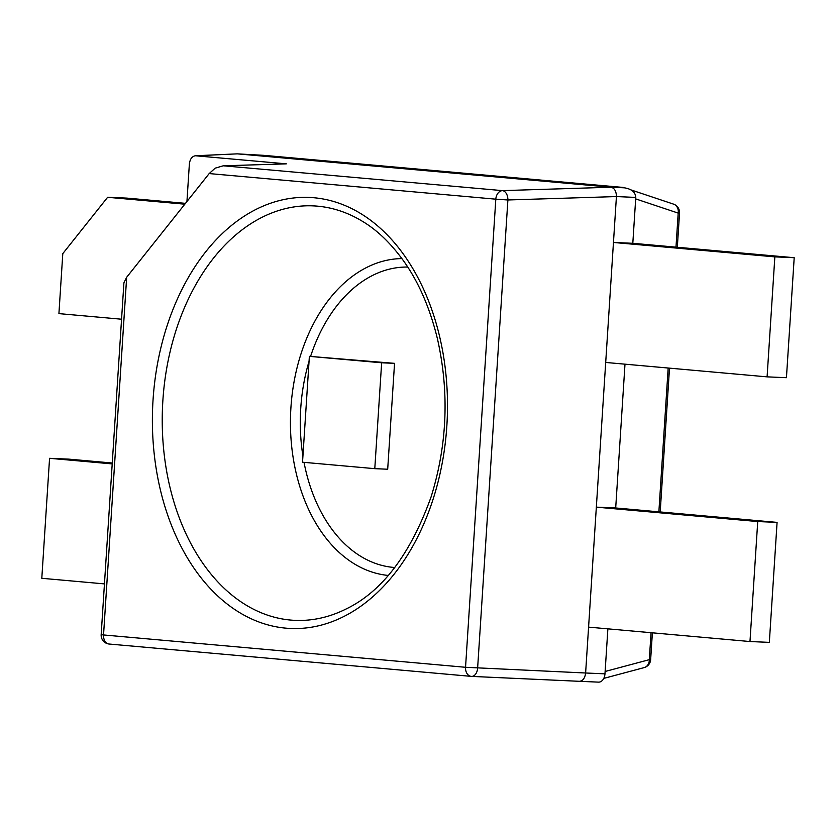 <?xml version="1.0" encoding="UTF-8"?>
<svg xmlns="http://www.w3.org/2000/svg" width="836" height="836" viewBox="0 0 836 836"><rect width="100%" height="100%" fill="white"/><g stroke="black" fill="none" stroke-linecap="round" stroke-linejoin="round"><path stroke-width="1.25" d="M186.94 201.518L189.364 164.044C189.981 159.101 191.987 156.342 195.394 155.768L286.33 163.846L223.327 165.8M195.948 155.778L237.037 153.866M613.457 242.461L605.703 362.448L767.093 376.858L774.847 256.871L613.457 242.461L632.81 243.297L635.778 197.421C635.423 192.165 631.598 188.957 624.293 187.807L610.98 187.222L237.623 153.876L263.758 155.339L622.496 187.379A8.841 7.503 91.6 0 1 624.367 187.818M610.98 187.222L610.991 187.222C614.491 188.079 616.299 191.193 616.425 196.564L585.618 673.001L465.547 667.285A8.841 6.458 95.1 0 0 471.42 676.387A8.841 5.653 -87.4 0 0 477.628 668.079L507.891 199.971A8.841 5.622 -91.8 0 0 502.457 190.629A8.841 6.458 95.1 0 0 495.811 199.177L507.891 199.971L616.425 196.564L635.778 197.421M471.337 676.376A8.841 8.841 0 0 0 471.598 676.397L579.39 681.309L471.42 676.387L109.422 644.054A8.841 6.458 -84.9 0 1 103.539 634.952L101.166 634.66A8.841 8.841 0 0 0 108.879 644.002M610.991 187.222L502.457 190.629L223.264 165.8L215.165 168.161L209.178 173.574L126.664 277.27L123.916 282.829M579.588 681.309L598.242 682.124L579.4 681.309C582.88 680.964 584.949 678.195 585.618 673.001L604.971 673.837L607.876 628.85M598.242 682.124L598.869 682.134A8.841 6.04 -87.5 0 0 604.971 673.837M596.34 507.138L757.729 521.549L749.976 641.536L588.586 627.125L596.34 507.138L615.693 507.974L624.994 364.172M309.372 356.345L394.54 363.346L387.695 469.226L374.789 468.662L381.644 362.793L309.372 356.345L302.527 462.214L374.789 468.662M624.732 187.818L624.9 187.881A8.841 7.44 -71.5 0 0 624.732 187.818A8.841 8.841 0 0 0 622.715 187.4L263.967 155.36A8.841 6.458 95.1 0 0 263.758 155.339A8.841 4.17 93 0 0 263.643 155.339A8.841 4.17 93 0 0 263.539 155.329M673.502 204.12A8.841 7.44 108.5 0 1 678.195 213.107L679.532 213.086A8.841 8.841 0 0 0 673.502 204.12L631.117 189.95M650.648 659.646L649.311 659.667A8.841 7.378 75 0 1 644.107 667.619A8.841 8.841 0 0 0 650.648 659.646L652.383 632.821M394.54 363.346L381.644 362.793M767.093 376.858L786.436 377.694L794.2 257.707L774.847 256.871M632.81 243.297L794.2 257.707M185.487 203.347L126.978 198.122L107.625 197.286L62.794 253.621L58.917 313.615L121.565 319.216M107.625 197.286L184.819 204.183M749.976 641.536L769.329 642.372L777.083 522.385L757.729 521.549M615.693 507.974L777.083 522.385M104.448 583.894L41.8 578.293L49.564 458.306L68.907 459.142L112.264 463.019M49.564 458.306L112.202 463.907M224.33 165.789L286.33 163.846M209.178 173.574L495.811 199.177L465.547 667.285L103.539 634.952L126.664 277.27M623.531 187.546A8.841 6.458 -84.9 0 0 622.496 187.379L618.055 187.254L623.875 187.776M401.907 258.585A158.683 108.419 -87.5 0 0 290.928 407.529A158.683 108.419 -87.5 0 0 388.249 575.44M302.925 456.08A150.396 102.765 92.5 0 1 300.751 408.219A150.396 102.765 92.5 0 1 309.059 361.288M310.584 356.397A150.396 102.765 92.5 0 1 407.738 267.05M394.78 567.508A150.396 102.765 92.5 0 1 304.022 462.35M162.874 400.475A207.432 141.733 92.5 0 1 362.197 221.174C377.193 230.057 391.164 243.558 404.112 261.658C418.993 282.798 430.112 308.589 437.489 339.04C449.402 392.22 447.26 444.877 431.052 497.023C410.319 554.602 381.791 592.024 345.456 609.298A207.432 141.733 92.5 0 1 162.874 400.475M153.051 399.786A215.719 147.397 -87.5 0 0 361.34 605.849A215.719 147.397 -87.5 0 0 385.448 233.087A215.719 147.397 -87.5 0 0 153.051 399.786M264.186 155.381A8.841 6.458 95.1 0 0 263.967 155.36A8.841 8.841 0 0 0 263.643 155.339L256.391 154.953M635.684 198.895L678.195 213.107L675.99 247.153M651.056 632.706L649.311 659.667L605.128 671.475M668.173 368.028L658.872 511.831M195.363 155.768L237.016 153.866M237.424 153.866L256.464 154.963M101.166 634.66L123.895 283.059M624.293 187.807L618.368 187.285M660.2 511.945L669.5 368.143M677.317 247.268L679.532 213.086M644.107 667.619L603.77 678.393"/></g></svg>

